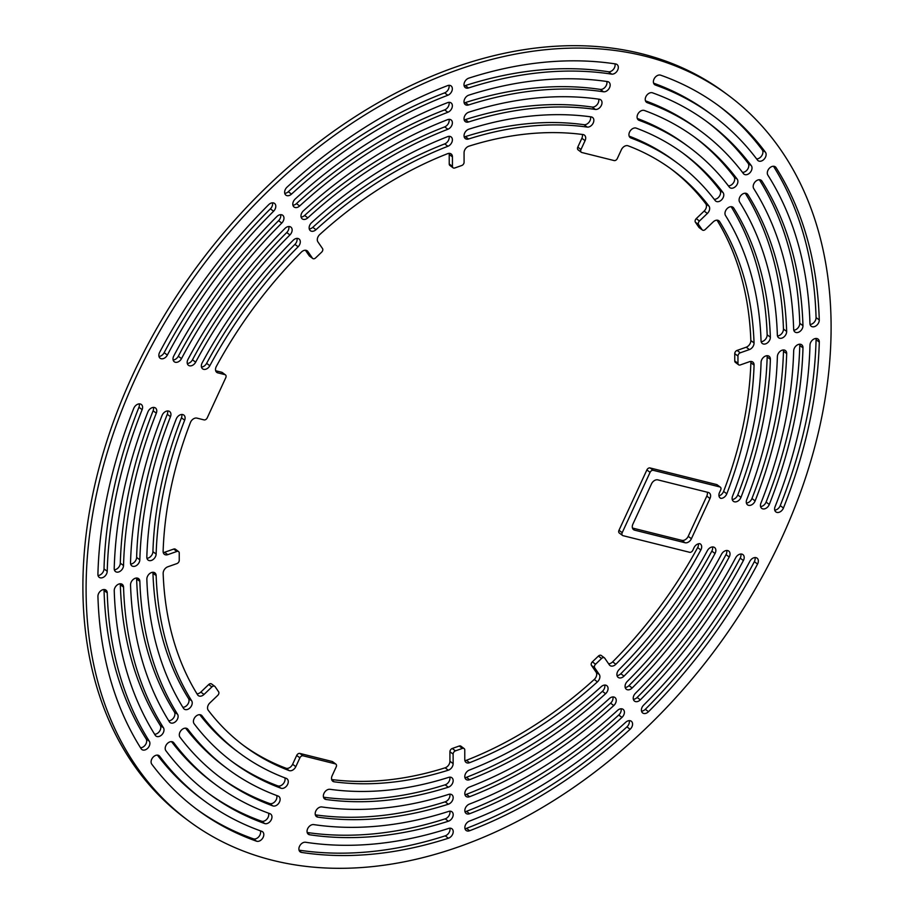 <?xml version="1.0" encoding="UTF-8"?>
<svg xmlns="http://www.w3.org/2000/svg" width="914" height="914" viewBox="0 0 914 914"><rect width="100%" height="100%" fill="white"/><g stroke="black" fill="none" stroke-linecap="round" stroke-linejoin="round"><path stroke-width="1.37" d="M331.862 780.076L334.204 781.824A5.655 3.999 -53.4 0 1 332.799 781.264A5.655 3.999 -53.4 0 1 332.136 775.723L336.215 766.88A2.822 1.999 126.6 0 0 335.884 764.115A2.822 1.999 126.6 0 0 335.358 763.864L303.082 755.809A2.822 1.999 126.6 0 0 299.895 757.82L295.816 766.663A5.655 3.999 -53.4 0 1 289.11 770.571A358.882 254.206 126.6 0 1 244.746 746.395A358.882 254.206 126.6 0 1 208.243 710.269A5.655 3.999 -53.4 0 1 208.152 705.3A5.655 3.999 -53.4 0 1 209.854 702.923L217.749 695.371A2.822 1.999 126.6 0 0 218.595 691.761L215.098 686.677A2.822 1.999 126.6 0 0 214.767 686.334A2.822 1.999 126.6 0 0 211.911 686.905L204.016 694.457A5.655 3.999 -53.4 0 1 198.315 695.611A5.655 3.999 -53.4 0 1 197.573 694.789A358.882 254.206 126.6 0 1 163.16 573.466A5.655 3.999 -53.4 0 1 163.777 570.644A5.655 3.999 -53.4 0 1 167.799 566.794L176.928 563.584A2.822 1.999 126.6 0 0 179.247 560.328L179.247 553.05A2.822 1.999 126.6 0 0 178.596 551.599A2.822 1.999 126.6 0 0 176.916 551.439L167.788 554.649A5.655 3.999 -53.4 0 1 164.417 554.33A5.655 3.999 -53.4 0 1 163.126 551.268A358.882 254.206 126.6 0 1 190.398 422.588A5.655 3.999 -53.4 0 1 190.58 422.142A5.655 3.999 -53.4 0 1 196.944 418.121L204.028 419.892A2.822 1.999 126.6 0 0 207.215 417.881L225.792 377.653A2.822 1.999 126.6 0 0 225.461 374.889A2.822 1.999 126.6 0 0 224.935 374.637L217.852 372.866A5.655 3.999 -53.4 0 1 216.801 372.386A5.655 3.999 -53.4 0 1 216.138 366.834A5.655 3.999 -53.4 0 1 216.355 366.4A358.882 254.206 126.6 0 1 301.346 252.127A5.655 3.999 -53.4 0 1 307.195 250.836A5.655 3.999 -53.4 0 1 307.858 251.521L312.428 258.159A2.822 1.999 126.6 0 0 312.759 258.502A2.822 1.999 126.6 0 0 315.604 257.919L321.648 252.15A2.822 1.999 126.6 0 0 322.505 248.528L317.923 241.902A5.655 3.999 -53.4 0 1 317.923 237.034A5.655 3.999 -53.4 0 1 319.774 234.521A358.882 254.206 126.6 0 1 447.597 153.689A5.655 3.999 -53.4 0 1 451.139 153.952A5.655 3.999 -53.4 0 1 452.43 156.842L452.441 166.359A2.822 1.999 126.6 0 0 453.081 167.81A2.822 1.999 126.6 0 0 454.772 167.97L461.753 165.514A2.822 1.999 126.6 0 0 464.084 162.258L464.072 152.741A5.655 3.999 -53.4 0 1 464.689 150.09A5.655 3.999 -53.4 0 1 468.882 146.183A358.882 254.206 126.6 0 1 582.995 134.552A5.655 3.999 -53.4 0 1 584.4 135.112A5.655 3.999 -53.4 0 1 585.074 140.653L580.984 149.496A2.822 1.999 126.6 0 0 581.327 152.261A2.822 1.999 126.6 0 0 581.841 152.512L614.128 160.567A2.822 1.999 126.6 0 0 617.304 158.556L621.383 149.725A5.655 3.999 -53.4 0 1 628.089 145.806A358.882 254.206 126.6 0 1 672.453 169.981A358.882 254.206 126.6 0 1 708.967 206.107A5.655 3.999 -53.4 0 1 707.356 213.453L699.461 221.005A2.822 1.999 126.6 0 0 698.604 222.193A2.822 1.999 126.6 0 0 698.604 224.627L702.112 229.7A2.822 1.999 126.6 0 0 702.443 230.042A2.822 1.999 126.6 0 0 705.288 229.471L713.183 221.919A5.655 3.999 -53.4 0 1 718.884 220.765A5.655 3.999 -53.4 0 1 719.626 221.588L717.89 220.297M698.604 224.627L695.405 222.239A2.822 1.999 -53.4 0 1 695.405 219.817A2.822 1.999 -53.4 0 1 696.251 218.629L699.461 221.005M749.4 349.582L746.201 347.206A5.655 3.999 126.6 0 0 750.84 340.534L754.05 342.91A5.655 3.999 -53.4 0 1 749.4 349.582L740.271 352.793A2.822 1.999 126.6 0 0 738.261 354.723A2.822 1.999 126.6 0 0 737.952 356.049L737.964 363.326A2.822 1.999 126.6 0 0 738.603 364.777A2.822 1.999 126.6 0 0 740.294 364.937L749.411 361.727A5.655 3.999 -53.4 0 1 752.793 362.047A5.655 3.999 -53.4 0 1 754.073 365.12L750.874 362.732A5.655 3.999 126.6 0 0 750.737 361.453M737.952 356.049L734.753 353.672A2.822 1.999 -53.4 0 1 735.062 352.347A2.822 1.999 -53.4 0 1 737.072 350.416L740.271 352.793M608.587 663.758A5.655 3.999 126.6 0 0 612.654 661.873L615.853 664.25A5.655 3.999 -53.4 0 1 610.004 665.541A5.655 3.999 -53.4 0 1 609.352 664.855L604.771 658.217A2.822 1.999 126.6 0 0 604.451 657.874A2.822 1.999 126.6 0 0 601.595 658.457L595.551 664.227A2.822 1.999 126.6 0 0 594.706 665.415A2.822 1.999 126.6 0 0 594.706 667.848L599.276 674.486A5.655 3.999 -53.4 0 1 597.436 681.855L594.226 679.479A5.655 3.999 126.6 0 0 596.077 672.098L599.276 674.486M594.706 667.848L591.495 665.472A2.822 1.999 -53.4 0 1 591.495 663.038A2.822 1.999 -53.4 0 1 592.352 661.85L595.551 664.227M464.906 760.631A5.655 3.999 126.6 0 0 466.403 760.311L469.602 762.687A5.655 3.999 -53.4 0 1 466.06 762.425A5.655 3.999 -53.4 0 1 464.78 759.534L464.769 750.017A2.822 1.999 126.6 0 0 464.118 748.566A2.822 1.999 126.6 0 0 462.438 748.406L455.446 750.862A2.822 1.999 126.6 0 0 453.435 752.793A2.822 1.999 126.6 0 0 453.127 754.119L453.138 763.636A5.655 3.999 -53.4 0 1 448.317 770.194L445.118 767.817A5.655 3.999 126.6 0 0 449.928 761.259L453.138 763.636M453.127 754.119L449.917 751.742A2.822 1.999 -53.4 0 1 450.236 750.417A2.822 1.999 -53.4 0 1 452.247 748.486L455.446 750.862M464.632 99.066A5.655 3.999 -53.4 0 1 468.802 95.159A418.224 296.239 126.6 0 1 607.524 81.597A5.655 3.999 -53.4 0 1 608.873 82.146A5.655 3.999 -53.4 0 1 609.547 87.687A5.655 3.999 -53.4 0 1 603.503 91.777A406.924 288.241 126.6 0 0 468.528 104.973A5.655 3.999 -53.4 0 1 465.295 104.607A5.655 3.999 -53.4 0 1 464.004 101.705A5.655 3.999 -53.4 0 1 464.632 99.066M256.548 841.2A438 310.257 126.6 0 1 197.595 809.93A438 310.257 126.6 0 1 151.781 764.184A5.655 3.999 -53.4 0 1 151.713 759.237A5.655 3.999 -53.4 0 1 153.415 756.849A5.655 3.999 -53.4 0 1 159.116 755.695A5.655 3.999 -53.4 0 1 159.699 756.289A426.701 302.248 126.6 0 0 204.336 800.858A426.701 302.248 126.6 0 0 261.758 831.317A5.655 3.999 -53.4 0 1 262.524 831.717A5.655 3.999 -53.4 0 1 263.186 837.27A5.655 3.999 -53.4 0 1 256.548 841.2L253.349 838.824A5.655 3.999 126.6 0 0 259.987 834.893A5.655 3.999 126.6 0 0 260.376 830.826M148.079 411.529A5.655 3.999 -53.4 0 1 154.432 407.507A5.655 3.999 -53.4 0 1 155.483 407.998A5.655 3.999 -53.4 0 1 156.305 413.162A406.924 288.241 126.6 0 0 123.527 565.549A5.655 3.999 -53.4 0 1 118.877 571.901A5.655 3.999 -53.4 0 1 115.507 571.581A5.655 3.999 -53.4 0 1 114.216 568.531A418.224 296.239 126.6 0 1 147.908 411.917A5.655 3.999 -53.4 0 1 148.079 411.529M159.47 352.69A5.655 3.999 -53.4 0 1 159.642 352.336A438 310.257 126.6 0 1 268.705 204.679A5.655 3.999 -53.4 0 1 274.52 203.411A5.655 3.999 -53.4 0 1 275.183 204.096A5.655 3.999 -53.4 0 1 273.594 211.214A426.701 302.248 126.6 0 0 167.365 355.066A5.655 3.999 -53.4 0 1 161.184 358.722A5.655 3.999 -53.4 0 1 160.133 358.242A5.655 3.999 -53.4 0 1 159.47 352.69M760.574 506.584A5.655 3.999 126.6 0 0 766.092 502.083L769.291 504.471A5.655 3.999 -53.4 0 1 762.767 508.87A5.655 3.999 -53.4 0 1 761.728 508.378A5.655 3.999 -53.4 0 1 760.894 503.214A406.924 288.241 126.6 0 0 793.683 350.827A5.655 3.999 -53.4 0 1 794.3 348.325A5.655 3.999 -53.4 0 1 798.333 344.475A5.655 3.999 -53.4 0 1 801.704 344.795A5.655 3.999 -53.4 0 1 802.983 347.846L799.784 345.469A5.655 3.999 126.6 0 0 799.647 344.212M641.537 711.183A5.655 3.999 126.6 0 0 645.295 709.321L648.506 711.698A5.655 3.999 -53.4 0 1 642.691 712.966A5.655 3.999 -53.4 0 1 642.028 712.28A5.655 3.999 -53.4 0 1 642.016 707.425A5.655 3.999 -53.4 0 1 643.605 705.162A426.701 302.248 126.6 0 0 749.846 561.31A5.655 3.999 -53.4 0 1 756.027 557.654A5.655 3.999 -53.4 0 1 757.066 558.134A5.655 3.999 -53.4 0 1 757.557 564.041L754.358 561.664A5.655 3.999 126.6 0 0 755.021 557.551M810.09 324.47A5.655 3.999 126.6 0 0 811.415 324.207A5.655 3.999 126.6 0 0 816.065 317.569L819.264 319.946A5.655 3.999 -53.4 0 1 814.614 326.584A5.655 3.999 -53.4 0 1 811.244 326.264A5.655 3.999 -53.4 0 1 809.953 323.51A426.701 302.248 126.6 0 0 767.863 175.122A5.655 3.999 -53.4 0 1 767.92 170.37A5.655 3.999 -53.4 0 1 769.622 167.993A5.655 3.999 -53.4 0 1 775.323 166.839A5.655 3.999 -53.4 0 1 776.055 167.628L774.364 166.371M464.986 828.678A5.655 3.999 126.6 0 0 466.448 828.358L469.659 830.735A5.655 3.999 -53.4 0 1 466.14 830.472A5.655 3.999 -53.4 0 1 464.86 827.57A5.655 3.999 -53.4 0 1 465.477 824.919A5.655 3.999 -53.4 0 1 469.373 821.126A426.701 302.248 126.6 0 0 625.713 722.266A5.655 3.999 -53.4 0 1 631.288 721.215A5.655 3.999 -53.4 0 1 631.951 721.911A5.655 3.999 -53.4 0 1 630.134 729.258L626.935 726.881A5.655 3.999 126.6 0 0 629.243 720.632M98.552 593.643A5.655 3.999 -53.4 0 1 102.585 589.793A5.655 3.999 -53.4 0 1 105.955 590.113A5.655 3.999 -53.4 0 1 107.246 592.866A426.701 302.248 126.6 0 0 149.336 741.254A5.655 3.999 -53.4 0 1 147.577 748.383A5.655 3.999 -53.4 0 1 141.876 749.537A5.655 3.999 -53.4 0 1 141.144 748.749A438 310.257 126.6 0 1 97.935 596.431A5.655 3.999 -53.4 0 1 98.552 593.643M285.248 189.609A5.655 3.999 -53.4 0 1 287.065 187.119A438 310.257 126.6 0 1 447.552 85.642A5.655 3.999 -53.4 0 1 451.059 85.905A5.655 3.999 -53.4 0 1 452.35 88.807A5.655 3.999 -53.4 0 1 447.837 95.25A426.701 302.248 126.6 0 0 291.497 194.111A5.655 3.999 -53.4 0 1 285.911 195.162A5.655 3.999 -53.4 0 1 285.248 194.465A5.655 3.999 -53.4 0 1 285.248 189.609M114.856 587.896A5.655 3.999 -53.4 0 1 118.889 584.046A5.655 3.999 -53.4 0 1 122.259 584.366A5.655 3.999 -53.4 0 1 123.55 587.108A406.924 288.241 126.6 0 0 163.457 727.773A5.655 3.999 -53.4 0 1 161.687 734.902A5.655 3.999 -53.4 0 1 155.986 736.056A5.655 3.999 -53.4 0 1 155.254 735.267A418.224 296.239 126.6 0 1 114.239 590.695A5.655 3.999 -53.4 0 1 114.856 587.896M264.694 823.548A418.224 296.239 126.6 0 1 209.386 794.049A418.224 296.239 126.6 0 1 165.891 750.714A5.655 3.999 -53.4 0 1 165.822 745.744A5.655 3.999 -53.4 0 1 167.525 743.368A5.655 3.999 -53.4 0 1 173.214 742.214A5.655 3.999 -53.4 0 1 173.809 742.808A406.924 288.241 126.6 0 0 216.127 784.966A406.924 288.241 126.6 0 0 269.927 813.677A5.655 3.999 -53.4 0 1 270.681 814.077A5.655 3.999 -53.4 0 1 271.344 819.618A5.655 3.999 -53.4 0 1 264.694 823.548L261.484 821.172A5.655 3.999 126.6 0 0 268.145 817.242A5.655 3.999 126.6 0 0 268.533 813.174M464.975 811.666A5.655 3.999 126.6 0 0 466.437 811.346L469.636 813.723A5.655 3.999 -53.4 0 1 466.129 813.46A5.655 3.999 -53.4 0 1 464.838 810.558A5.655 3.999 -53.4 0 1 465.454 807.919A5.655 3.999 -53.4 0 1 469.339 804.114A406.924 288.241 126.6 0 0 617.544 710.395A5.655 3.999 -53.4 0 1 623.12 709.367A5.655 3.999 -53.4 0 1 623.782 710.052A5.655 3.999 -53.4 0 1 621.966 717.41L618.755 715.034A5.655 3.999 126.6 0 0 621.074 708.784M633.368 699.324A5.655 3.999 126.6 0 0 637.138 697.462L640.337 699.838A5.655 3.999 -53.4 0 1 634.522 701.118A5.655 3.999 -53.4 0 1 633.859 700.421A5.655 3.999 -53.4 0 1 633.848 695.565A5.655 3.999 -53.4 0 1 635.424 693.315A406.924 288.241 126.6 0 0 735.69 557.757A5.655 3.999 -53.4 0 1 741.86 554.113A5.655 3.999 -53.4 0 1 742.911 554.604A5.655 3.999 -53.4 0 1 743.39 560.522L740.18 558.146A5.655 3.999 126.6 0 0 740.854 554.021M774.729 510.126A5.655 3.999 126.6 0 0 780.248 505.636L783.447 508.013A5.655 3.999 -53.4 0 1 776.934 512.4A5.655 3.999 -53.4 0 1 775.883 511.909A5.655 3.999 -53.4 0 1 775.061 506.733A426.701 302.248 126.6 0 0 809.987 345.081A5.655 3.999 -53.4 0 1 810.604 342.579A5.655 3.999 -53.4 0 1 814.637 338.728A5.655 3.999 -53.4 0 1 818.007 339.048A5.655 3.999 -53.4 0 1 819.287 342.087L816.088 339.711A5.655 3.999 126.6 0 0 815.951 338.466M793.786 330.217A5.655 3.999 126.6 0 0 795.111 329.954A5.655 3.999 126.6 0 0 799.761 323.305L802.96 325.681A5.655 3.999 -53.4 0 1 798.31 332.33A5.655 3.999 -53.4 0 1 794.94 332.011A5.655 3.999 -53.4 0 1 793.66 329.269A406.924 288.241 126.6 0 0 753.753 188.604A5.655 3.999 -53.4 0 1 753.81 183.851A5.655 3.999 -53.4 0 1 755.512 181.475A5.655 3.999 -53.4 0 1 761.213 180.321A5.655 3.999 -53.4 0 1 761.945 181.109L760.242 179.852M464.609 82.054A5.655 3.999 -53.4 0 1 468.779 78.158A438 310.257 126.6 0 1 615.693 63.957A5.655 3.999 -53.4 0 1 617.03 64.506A5.655 3.999 -53.4 0 1 617.693 70.047A5.655 3.999 -53.4 0 1 611.637 74.125A426.701 302.248 126.6 0 0 468.516 87.961A5.655 3.999 -53.4 0 1 465.272 87.595A5.655 3.999 -53.4 0 1 463.992 84.705A5.655 3.999 -53.4 0 1 464.609 82.054M293.417 201.468A5.655 3.999 -53.4 0 1 295.245 198.966A418.224 296.239 126.6 0 1 447.563 102.654A5.655 3.999 -53.4 0 1 451.082 102.916A5.655 3.999 -53.4 0 1 452.373 105.818A5.655 3.999 -53.4 0 1 447.86 112.262A406.924 288.241 126.6 0 0 299.655 205.981A5.655 3.999 -53.4 0 1 294.079 207.01A5.655 3.999 -53.4 0 1 293.417 206.324A5.655 3.999 -53.4 0 1 293.417 201.468M173.626 356.232A5.655 3.999 -53.4 0 1 173.82 355.854A418.224 296.239 126.6 0 1 276.862 216.538A5.655 3.999 -53.4 0 1 282.689 215.258A5.655 3.999 -53.4 0 1 283.351 215.955A5.655 3.999 -53.4 0 1 281.775 223.062A406.924 288.241 126.6 0 0 181.509 358.619A5.655 3.999 -53.4 0 1 175.339 362.264A5.655 3.999 -53.4 0 1 174.3 361.773A5.655 3.999 -53.4 0 1 173.626 356.232M133.912 407.998A5.655 3.999 -53.4 0 1 140.276 403.977A5.655 3.999 -53.4 0 1 141.316 404.468A5.655 3.999 -53.4 0 1 142.138 409.643A426.701 302.248 126.6 0 0 107.224 571.296A5.655 3.999 -53.4 0 1 102.574 577.648A5.655 3.999 -53.4 0 1 99.203 577.328A5.655 3.999 -53.4 0 1 97.912 574.289A438 310.257 126.6 0 1 133.752 408.364A5.655 3.999 -53.4 0 1 133.912 407.998M781.401 538.746A452.133 320.266 126.6 0 0 728.024 95.102A452.133 320.266 126.6 0 0 135.809 377.631A452.133 320.266 126.6 0 0 189.175 821.286A452.133 320.266 126.6 0 0 781.401 538.746M189.175 821.286L185.976 818.898A452.133 320.266 -53.4 0 1 132.599 375.254A452.133 320.266 -53.4 0 1 724.825 92.714L728.024 95.102M464.666 133.078A5.655 3.999 -53.4 0 1 468.859 129.182A378.659 268.225 126.6 0 1 591.175 116.889A5.655 3.999 -53.4 0 1 592.569 117.449A5.655 3.999 -53.4 0 1 593.232 122.99A5.655 3.999 -53.4 0 1 587.222 127.08A367.359 260.216 126.6 0 0 468.551 138.997A5.655 3.999 -53.4 0 1 465.34 138.631A5.655 3.999 -53.4 0 1 464.049 135.729A5.655 3.999 -53.4 0 1 464.666 133.078M176.413 418.601A5.655 3.999 -53.4 0 1 182.766 414.579A5.655 3.999 -53.4 0 1 183.817 415.07A5.655 3.999 -53.4 0 1 184.662 420.189A367.359 260.216 126.6 0 0 156.134 554.067A5.655 3.999 -53.4 0 1 151.484 560.408A5.655 3.999 -53.4 0 1 148.114 560.088A5.655 3.999 -53.4 0 1 146.823 557.026A378.659 268.225 126.6 0 1 176.231 419.023A5.655 3.999 -53.4 0 1 176.413 418.601M732.24 499.512A5.655 3.999 126.6 0 0 737.769 494.977L740.98 497.353A5.655 3.999 -53.4 0 1 734.433 501.797A5.655 3.999 -53.4 0 1 733.394 501.306A5.655 3.999 -53.4 0 1 732.548 496.188A367.359 260.216 126.6 0 0 761.076 362.31A5.655 3.999 -53.4 0 1 761.693 359.819A5.655 3.999 -53.4 0 1 765.715 355.969A5.655 3.999 -53.4 0 1 769.097 356.289A5.655 3.999 -53.4 0 1 770.376 359.351L767.177 356.974A5.655 3.999 126.6 0 0 767.04 355.706M147.474 576.403A5.655 3.999 -53.4 0 1 151.495 572.552A5.655 3.999 -53.4 0 1 154.866 572.861A5.655 3.999 -53.4 0 1 156.157 575.603A367.359 260.216 126.6 0 0 191.677 700.821A5.655 3.999 -53.4 0 1 189.906 707.939A5.655 3.999 -53.4 0 1 184.205 709.093A5.655 3.999 -53.4 0 1 183.463 708.281A378.659 268.225 126.6 0 1 146.846 579.213A5.655 3.999 -53.4 0 1 147.474 576.403M280.975 788.234A378.659 268.225 126.6 0 1 232.967 762.276A378.659 268.225 126.6 0 1 194.122 723.751A5.655 3.999 -53.4 0 1 194.042 718.781A5.655 3.999 -53.4 0 1 195.745 716.405A5.655 3.999 -53.4 0 1 201.434 715.251A5.655 3.999 -53.4 0 1 202.017 715.822A367.359 260.216 126.6 0 0 239.697 753.205A367.359 260.216 126.6 0 0 286.276 778.385A5.655 3.999 -53.4 0 1 286.985 778.774A5.655 3.999 -53.4 0 1 287.659 784.315A5.655 3.999 -53.4 0 1 280.975 788.234L277.765 785.857A5.655 3.999 126.6 0 0 284.448 781.938A5.655 3.999 126.6 0 0 284.837 777.848M464.929 777.643A5.655 3.999 126.6 0 0 466.414 777.323L469.613 779.699A5.655 3.999 -53.4 0 1 466.083 779.436A5.655 3.999 -53.4 0 1 464.792 776.546A5.655 3.999 -53.4 0 1 465.42 773.895A5.655 3.999 -53.4 0 1 469.282 770.102A367.359 260.216 126.6 0 0 601.218 686.677A5.655 3.999 -53.4 0 1 606.782 685.649A5.655 3.999 -53.4 0 1 607.444 686.334A5.655 3.999 -53.4 0 1 605.605 693.703L602.406 691.327A5.655 3.999 126.6 0 0 604.737 685.066M617.03 675.606A5.655 3.999 126.6 0 0 620.812 673.732L624.011 676.12A5.655 3.999 -53.4 0 1 618.184 677.4A5.655 3.999 -53.4 0 1 617.521 676.714A5.655 3.999 -53.4 0 1 617.51 671.859A5.655 3.999 -53.4 0 1 619.075 669.608A367.359 260.216 126.6 0 0 707.379 550.651A5.655 3.999 -53.4 0 1 713.526 547.04A5.655 3.999 -53.4 0 1 714.577 547.532A5.655 3.999 -53.4 0 1 715.034 553.496L711.835 551.119A5.655 3.999 126.6 0 0 712.52 546.949M761.179 341.722A5.655 3.999 126.6 0 0 762.505 341.448A5.655 3.999 126.6 0 0 767.154 334.787L770.353 337.163A5.655 3.999 -53.4 0 1 765.704 343.835A5.655 3.999 -53.4 0 1 762.333 343.515A5.655 3.999 -53.4 0 1 761.042 340.773A367.359 260.216 126.6 0 0 725.522 215.555A5.655 3.999 -53.4 0 1 725.59 210.814A5.655 3.999 -53.4 0 1 727.293 208.438A5.655 3.999 -53.4 0 1 732.994 207.284A5.655 3.999 -53.4 0 1 733.736 208.095L732.011 206.815M309.755 225.187A5.655 3.999 -53.4 0 1 311.594 222.673A378.659 268.225 126.6 0 1 447.586 136.677A5.655 3.999 -53.4 0 1 451.116 136.94A5.655 3.999 -53.4 0 1 452.407 139.831A5.655 3.999 -53.4 0 1 447.917 146.274A367.359 260.216 126.6 0 0 315.981 229.7A5.655 3.999 -53.4 0 1 310.417 230.728A5.655 3.999 -53.4 0 1 309.755 230.042A5.655 3.999 -53.4 0 1 309.755 225.187M201.96 363.304A5.655 3.999 -53.4 0 1 202.165 362.881A378.659 268.225 126.6 0 1 293.188 240.268A5.655 3.999 -53.4 0 1 299.027 238.977A5.655 3.999 -53.4 0 1 299.689 239.662A5.655 3.999 -53.4 0 1 298.124 246.769A367.359 260.216 126.6 0 0 209.82 365.726A5.655 3.999 -53.4 0 1 203.673 369.336A5.655 3.999 -53.4 0 1 202.634 368.845A5.655 3.999 -53.4 0 1 201.96 363.304M187.793 359.762A5.655 3.999 -53.4 0 1 187.987 359.362A398.447 282.232 126.6 0 1 285.019 228.397A5.655 3.999 -53.4 0 1 290.858 227.118A5.655 3.999 -53.4 0 1 291.52 227.803A5.655 3.999 -53.4 0 1 289.944 234.921A387.136 274.223 126.6 0 0 195.665 362.173A5.655 3.999 -53.4 0 1 189.506 365.794A5.655 3.999 -53.4 0 1 188.455 365.303A5.655 3.999 -53.4 0 1 187.793 359.762M301.586 213.328A5.655 3.999 -53.4 0 1 303.414 210.826A398.447 282.232 126.6 0 1 447.574 119.665A5.655 3.999 -53.4 0 1 451.105 119.928A5.655 3.999 -53.4 0 1 452.384 122.819A5.655 3.999 -53.4 0 1 447.894 129.262A387.136 274.223 126.6 0 0 307.824 217.84A5.655 3.999 -53.4 0 1 302.248 218.869A5.655 3.999 -53.4 0 1 301.586 218.183A5.655 3.999 -53.4 0 1 301.586 213.328M777.483 335.975A5.655 3.999 126.6 0 0 778.808 335.701A5.655 3.999 126.6 0 0 783.458 329.051L786.657 331.428A5.655 3.999 -53.4 0 1 782.007 338.077A5.655 3.999 -53.4 0 1 778.637 337.757A5.655 3.999 -53.4 0 1 777.357 335.027A387.136 274.223 126.6 0 0 739.632 202.074A5.655 3.999 -53.4 0 1 739.7 197.333A5.655 3.999 -53.4 0 1 741.403 194.956A5.655 3.999 -53.4 0 1 747.104 193.802A5.655 3.999 -53.4 0 1 747.846 194.602L746.132 193.334M625.199 687.465A5.655 3.999 126.6 0 0 628.981 685.603L632.18 687.979A5.655 3.999 -53.4 0 1 626.353 689.259A5.655 3.999 -53.4 0 1 625.69 688.573A5.655 3.999 -53.4 0 1 625.679 683.718A5.655 3.999 -53.4 0 1 627.255 681.456A387.136 274.223 126.6 0 0 721.534 554.204A5.655 3.999 -53.4 0 1 727.704 550.582A5.655 3.999 -53.4 0 1 728.744 551.073A5.655 3.999 -53.4 0 1 729.212 557.014L726.013 554.638A5.655 3.999 126.6 0 0 726.699 550.479M464.952 794.654A5.655 3.999 126.6 0 0 466.426 794.335L469.625 796.711A5.655 3.999 -53.4 0 1 466.106 796.448A5.655 3.999 -53.4 0 1 464.815 793.558A5.655 3.999 -53.4 0 1 465.432 790.907A5.655 3.999 -53.4 0 1 469.316 787.114A387.136 274.223 126.6 0 0 609.387 698.536A5.655 3.999 -53.4 0 1 614.951 697.508A5.655 3.999 -53.4 0 1 615.613 698.193A5.655 3.999 -53.4 0 1 613.785 705.551L610.586 703.174A5.655 3.999 126.6 0 0 612.906 696.925M272.829 805.897A398.447 282.232 126.6 0 1 221.177 778.168A398.447 282.232 126.6 0 1 180.012 737.232A5.655 3.999 -53.4 0 1 179.921 732.263A5.655 3.999 -53.4 0 1 181.623 729.886A5.655 3.999 -53.4 0 1 187.324 728.732A5.655 3.999 -53.4 0 1 187.918 729.315A387.136 274.223 126.6 0 0 227.906 769.085A387.136 274.223 126.6 0 0 278.096 796.037A5.655 3.999 -53.4 0 1 278.827 796.425A5.655 3.999 -53.4 0 1 279.501 801.978A5.655 3.999 -53.4 0 1 272.829 805.897L269.63 803.52A5.655 3.999 126.6 0 0 276.291 799.601A5.655 3.999 126.6 0 0 276.679 795.511M131.159 582.149A5.655 3.999 -53.4 0 1 135.192 578.299A5.655 3.999 -53.4 0 1 138.562 578.619A5.655 3.999 -53.4 0 1 139.853 581.361A387.136 274.223 126.6 0 0 177.567 714.302A5.655 3.999 -53.4 0 1 175.796 721.42A5.655 3.999 -53.4 0 1 170.095 722.574A5.655 3.999 -53.4 0 1 169.364 721.774A398.447 282.232 126.6 0 1 130.542 584.949A5.655 3.999 -53.4 0 1 131.159 582.149M746.407 503.054A5.655 3.999 126.6 0 0 751.936 498.53L755.135 500.906A5.655 3.999 -53.4 0 1 748.612 505.328A5.655 3.999 -53.4 0 1 747.561 504.848A5.655 3.999 -53.4 0 1 746.727 499.695A387.136 274.223 126.6 0 0 777.38 356.563A5.655 3.999 -53.4 0 1 777.997 354.072A5.655 3.999 -53.4 0 1 782.03 350.222A5.655 3.999 -53.4 0 1 785.4 350.542A5.655 3.999 -53.4 0 1 786.68 353.604L783.481 351.216A5.655 3.999 126.6 0 0 783.344 349.959M162.235 415.07A5.655 3.999 -53.4 0 1 168.599 411.049A5.655 3.999 -53.4 0 1 169.638 411.529A5.655 3.999 -53.4 0 1 170.484 416.681A387.136 274.223 126.6 0 0 139.831 559.814A5.655 3.999 -53.4 0 1 135.181 566.154A5.655 3.999 -53.4 0 1 131.81 565.835A5.655 3.999 -53.4 0 1 130.519 562.784A398.447 282.232 126.6 0 1 162.064 415.47A5.655 3.999 -53.4 0 1 162.235 415.07M464.643 116.067A5.655 3.999 -53.4 0 1 468.825 112.171A398.447 282.232 126.6 0 1 599.356 99.238A5.655 3.999 -53.4 0 1 600.726 99.797A5.655 3.999 -53.4 0 1 601.389 105.339A5.655 3.999 -53.4 0 1 595.357 109.429A387.136 274.223 126.6 0 0 468.539 121.985A5.655 3.999 -53.4 0 1 465.317 121.619A5.655 3.999 -53.4 0 1 464.026 118.717A5.655 3.999 -53.4 0 1 464.643 116.067M595.357 109.429L592.158 107.052A5.655 3.999 126.6 0 0 598.19 102.962A5.655 3.999 126.6 0 0 598.659 99.146M592.158 107.052A387.136 274.223 126.6 0 0 465.34 119.608L468.539 121.985M464.163 119.825A5.655 3.999 126.6 0 0 465.34 119.608M315.341 814.854A398.447 282.232 126.6 0 0 445.175 801.829A5.655 3.999 126.6 0 0 449.974 795.283A5.655 3.999 126.6 0 0 449.837 794.175M315.558 815.425L317.855 817.139A398.447 282.232 126.6 0 0 448.374 804.206L445.175 801.829M317.855 817.139A5.655 3.999 -53.4 0 1 316.484 816.579A5.655 3.999 -53.4 0 1 315.81 811.038A5.655 3.999 -53.4 0 1 321.842 806.948A387.136 274.223 126.6 0 0 448.66 794.392A5.655 3.999 -53.4 0 1 451.893 794.757A5.655 3.999 -53.4 0 1 453.173 797.659A5.655 3.999 -53.4 0 1 448.374 804.206M130.656 564.041A5.655 3.999 126.6 0 0 131.97 563.778A5.655 3.999 126.6 0 0 136.62 557.437L139.831 559.814M170.484 416.681L167.273 414.305A5.655 3.999 126.6 0 0 167.593 410.946M167.273 414.305A387.136 274.223 126.6 0 0 136.62 557.437M751.936 498.53A398.447 282.232 126.6 0 0 783.481 351.216M755.135 500.906A398.447 282.232 126.6 0 0 786.68 353.604M139.853 581.361L136.643 578.973A5.655 3.999 126.6 0 0 136.517 578.025M136.643 578.973A387.136 274.223 126.6 0 0 174.368 711.926L177.567 714.302M168.747 720.792A5.655 3.999 126.6 0 0 172.597 719.044A5.655 3.999 126.6 0 0 174.368 711.926M219.577 776.969A398.447 282.232 126.6 0 0 269.63 803.52M185.633 728.15A387.136 274.223 126.6 0 0 224.707 766.709L227.906 769.085M466.426 794.335A398.447 282.232 126.6 0 0 610.586 703.174M469.625 796.711A398.447 282.232 126.6 0 0 613.785 705.551M628.981 685.603A398.447 282.232 126.6 0 0 726.013 554.638M632.18 687.979A398.447 282.232 126.6 0 0 729.212 557.014M783.458 329.051A398.447 282.232 126.6 0 0 745.253 193.208M786.657 331.428A398.447 282.232 126.6 0 0 747.846 194.602M639.103 120.34A5.655 3.999 -53.4 0 1 638.372 119.951A5.655 3.999 -53.4 0 1 637.709 114.399A5.655 3.999 -53.4 0 1 644.37 110.48A398.447 282.232 126.6 0 1 696.034 138.208A398.447 282.232 126.6 0 1 737.198 179.144A5.655 3.999 -53.4 0 1 735.576 186.49A5.655 3.999 -53.4 0 1 729.875 187.644A5.655 3.999 -53.4 0 1 729.292 187.062A387.136 274.223 126.6 0 0 689.293 147.291A387.136 274.223 126.6 0 0 639.103 120.34L637.778 119.357M728.367 185.85A5.655 3.999 126.6 0 0 732.377 184.114A5.655 3.999 126.6 0 0 733.988 176.768A398.447 282.232 126.6 0 0 694.423 137.031M689.293 147.291L686.094 144.915A387.136 274.223 126.6 0 0 637.321 118.489M447.894 129.262L444.684 126.886A5.655 3.999 126.6 0 0 449.185 120.442A5.655 3.999 126.6 0 0 449.048 119.346M444.684 126.886A387.136 274.223 126.6 0 0 304.613 215.464L307.824 217.84M301.094 217.075A5.655 3.999 126.6 0 0 304.613 215.464M289.944 234.921L286.745 232.544A5.655 3.999 126.6 0 0 288.801 226.535M286.745 232.544A387.136 274.223 126.6 0 0 192.466 359.796L195.665 362.173M187.301 363.521A5.655 3.999 126.6 0 0 192.466 359.796M634.613 530.154A5.655 3.999 -53.4 0 1 633.573 529.663A5.655 3.999 -53.4 0 1 632.899 524.122L651.488 483.894A5.655 3.999 -53.4 0 1 657.84 479.873L708.281 492.463A5.655 3.999 -53.4 0 1 709.321 492.954A5.655 3.999 -53.4 0 1 709.995 498.496L691.407 538.723A5.655 3.999 -53.4 0 1 685.054 542.745L634.613 530.154L632.796 528.806M685.054 542.745L681.844 540.368A5.655 3.999 126.6 0 0 688.208 536.347L691.407 538.723M709.995 498.496L706.785 496.119A5.655 3.999 126.6 0 0 707.23 492.2M706.785 496.119L688.208 536.347M681.844 540.368L632.465 528.041M298.124 246.769L294.925 244.392A5.655 3.999 126.6 0 0 296.97 238.394M294.925 244.392A367.359 260.216 126.6 0 0 206.621 363.349L209.82 365.726M201.48 367.051A5.655 3.999 126.6 0 0 206.621 363.349M447.917 146.274L444.718 143.898A5.655 3.999 126.6 0 0 449.208 137.454A5.655 3.999 126.6 0 0 449.071 136.357M444.718 143.898A367.359 260.216 126.6 0 0 312.782 227.323L315.981 229.7M309.263 228.934A5.655 3.999 126.6 0 0 312.782 227.323M630.934 137.991A5.655 3.999 -53.4 0 1 630.214 137.603A5.655 3.999 -53.4 0 1 629.552 132.062A5.655 3.999 -53.4 0 1 636.235 128.143A378.659 268.225 126.6 0 1 684.243 154.1A378.659 268.225 126.6 0 1 723.077 192.626A5.655 3.999 -53.4 0 1 721.466 199.972A5.655 3.999 -53.4 0 1 715.765 201.126A5.655 3.999 -53.4 0 1 715.182 200.554A367.359 260.216 126.6 0 0 677.503 163.172A367.359 260.216 126.6 0 0 630.934 137.991L629.632 137.031M714.257 199.332A5.655 3.999 126.6 0 0 718.255 197.595A5.655 3.999 126.6 0 0 719.878 190.249A378.659 268.225 126.6 0 0 682.632 152.924M677.503 163.172L674.304 160.795A367.359 260.216 126.6 0 0 629.163 136.152M767.154 334.787A378.659 268.225 126.6 0 0 731.143 206.701M770.353 337.163A378.659 268.225 126.6 0 0 733.736 208.095M620.812 673.732A378.659 268.225 126.6 0 0 711.835 551.119M624.011 676.12A378.659 268.225 126.6 0 0 715.034 553.496M466.414 777.323A378.659 268.225 126.6 0 0 602.406 691.327M469.613 779.699A378.659 268.225 126.6 0 0 605.605 693.703M231.368 761.076A378.659 268.225 126.6 0 0 277.765 785.857M199.743 714.668A367.359 260.216 126.6 0 0 236.498 750.828L239.697 753.205M156.157 575.603L152.958 573.227A5.655 3.999 126.6 0 0 152.821 572.278M152.958 573.227A367.359 260.216 126.6 0 0 188.478 698.445L191.677 700.821M182.857 707.299A5.655 3.999 126.6 0 0 186.707 705.562A5.655 3.999 126.6 0 0 188.478 698.445M737.769 494.977A378.659 268.225 126.6 0 0 767.177 356.974M740.98 497.353A378.659 268.225 126.6 0 0 770.376 359.351M146.96 558.294A5.655 3.999 126.6 0 0 148.285 558.031A5.655 3.999 126.6 0 0 152.924 551.69L156.134 554.067M184.662 420.189L181.452 417.812A5.655 3.999 126.6 0 0 181.76 414.488M181.452 417.812A367.359 260.216 126.6 0 0 152.924 551.69M323.499 797.202A378.659 268.225 126.6 0 0 445.141 784.818A5.655 3.999 126.6 0 0 449.951 778.271A5.655 3.999 126.6 0 0 449.814 777.163M323.705 797.762L326.024 799.487A378.659 268.225 126.6 0 0 448.351 787.194L445.141 784.818M326.024 799.487A5.655 3.999 -53.4 0 1 324.641 798.927A5.655 3.999 -53.4 0 1 323.967 793.386A5.655 3.999 -53.4 0 1 329.988 789.296A367.359 260.216 126.6 0 0 448.648 777.38A5.655 3.999 -53.4 0 1 451.87 777.745A5.655 3.999 -53.4 0 1 453.161 780.647A5.655 3.999 -53.4 0 1 448.351 787.194M587.222 127.08L584.012 124.704A5.655 3.999 126.6 0 0 590.033 120.614A5.655 3.999 126.6 0 0 590.501 116.798M584.012 124.704A367.359 260.216 126.6 0 0 465.352 136.62L468.551 138.997M464.186 136.837A5.655 3.999 126.6 0 0 465.352 136.62M98.049 575.534A5.655 3.999 126.6 0 0 99.363 575.272A5.655 3.999 126.6 0 0 104.013 568.919L107.224 571.296M142.138 409.643L138.939 407.267A5.655 3.999 126.6 0 0 139.271 403.874M138.939 407.267A426.701 302.248 126.6 0 0 104.013 568.919M281.775 223.062L278.576 220.685A5.655 3.999 126.6 0 0 280.632 214.676M278.576 220.685A406.924 288.241 126.6 0 0 178.31 356.243L181.509 358.619M173.146 359.979A5.655 3.999 126.6 0 0 178.31 356.243M447.86 112.262L444.661 109.886A5.655 3.999 126.6 0 0 449.162 103.442A5.655 3.999 126.6 0 0 449.025 102.334M444.661 109.886A406.924 288.241 126.6 0 0 296.456 203.605L299.655 205.981M292.926 205.216A5.655 3.999 126.6 0 0 296.456 203.605M611.637 74.125L608.427 71.749A5.655 3.999 126.6 0 0 614.494 67.67A5.655 3.999 126.6 0 0 614.962 63.843M608.427 71.749A426.701 302.248 126.6 0 0 465.306 85.585L468.516 87.961M464.118 85.802A5.655 3.999 126.6 0 0 465.306 85.585M647.272 102.699A5.655 3.999 -53.4 0 1 646.529 102.299A5.655 3.999 -53.4 0 1 645.855 96.758A5.655 3.999 -53.4 0 1 652.516 92.828A418.224 296.239 126.6 0 1 707.813 122.327A418.224 296.239 126.6 0 1 751.308 165.663A5.655 3.999 -53.4 0 1 749.686 173.009A5.655 3.999 -53.4 0 1 743.985 174.163A5.655 3.999 -53.4 0 1 743.402 173.569A406.924 288.241 126.6 0 0 701.084 131.41A406.924 288.241 126.6 0 0 647.272 102.699L645.924 101.705M742.476 172.369A5.655 3.999 126.6 0 0 746.475 170.632A5.655 3.999 126.6 0 0 748.109 163.286A418.224 296.239 126.6 0 0 706.214 121.151M701.084 131.41L697.873 129.034A406.924 288.241 126.6 0 0 645.467 100.826M799.761 323.305A418.224 296.239 126.6 0 0 759.363 179.727M802.96 325.681A418.224 296.239 126.6 0 0 761.945 181.109M780.248 505.636A438 310.257 126.6 0 0 816.088 339.711M783.447 508.013A438 310.257 126.6 0 0 819.287 342.087M637.138 697.462A418.224 296.239 126.6 0 0 740.18 558.146M640.337 699.838A418.224 296.239 126.6 0 0 743.39 560.522M466.437 811.346A418.224 296.239 126.6 0 0 618.755 715.034M469.636 813.723A418.224 296.239 126.6 0 0 621.966 717.41M299.038 850.157A438 310.257 126.6 0 0 445.221 835.842A5.655 3.999 126.6 0 0 450.008 829.295A5.655 3.999 126.6 0 0 449.882 828.198M299.255 850.751L301.517 852.419A438 310.257 126.6 0 0 448.431 838.218L445.221 835.842M301.517 852.419A5.655 3.999 -53.4 0 1 300.169 851.871A5.655 3.999 -53.4 0 1 299.506 846.33A5.655 3.999 -53.4 0 1 305.573 842.251A426.701 302.248 126.6 0 0 448.694 828.415A5.655 3.999 -53.4 0 1 451.927 828.781A5.655 3.999 -53.4 0 1 453.218 831.671A5.655 3.999 -53.4 0 1 448.431 838.218M207.786 792.849A418.224 296.239 126.6 0 0 261.484 821.172M171.524 741.631A406.924 288.241 126.6 0 0 212.916 782.59L216.127 784.966M123.55 587.108L120.34 584.732A5.655 3.999 126.6 0 0 120.214 583.783M120.34 584.732A406.924 288.241 126.6 0 0 160.247 725.396L163.457 727.773M154.637 734.273A5.655 3.999 126.6 0 0 158.488 732.525A5.655 3.999 126.6 0 0 160.247 725.396M447.837 95.25L444.627 92.874A5.655 3.999 126.6 0 0 449.14 86.43A5.655 3.999 126.6 0 0 449.014 85.322M444.627 92.874A426.701 302.248 126.6 0 0 288.287 191.734L291.497 194.111M284.757 193.368A5.655 3.999 126.6 0 0 288.287 191.734M107.246 592.866L104.047 590.49A5.655 3.999 126.6 0 0 103.91 589.53M104.047 590.49A426.701 302.248 126.6 0 0 146.137 738.878L149.336 741.254M140.516 747.755A5.655 3.999 126.6 0 0 144.378 746.007A5.655 3.999 126.6 0 0 146.137 738.878M466.448 828.358A438 310.257 126.6 0 0 626.935 726.881M469.659 830.735A438 310.257 126.6 0 0 630.134 729.258M816.065 317.569A438 310.257 126.6 0 0 773.484 166.245M819.264 319.946A438 310.257 126.6 0 0 776.055 167.628M645.295 709.321A438 310.257 126.6 0 0 754.358 561.664M648.506 711.698A438 310.257 126.6 0 0 757.557 564.041M766.092 502.083A418.224 296.239 126.6 0 0 799.784 345.469M769.291 504.471A418.224 296.239 126.6 0 0 802.983 347.846M273.594 211.214L270.395 208.838A5.655 3.999 126.6 0 0 272.463 202.817M270.395 208.838A426.701 302.248 126.6 0 0 164.154 352.69L167.365 355.066M158.979 356.449A5.655 3.999 126.6 0 0 164.154 352.69M114.353 569.788A5.655 3.999 126.6 0 0 115.667 569.525A5.655 3.999 126.6 0 0 120.317 563.173L123.527 565.549M156.305 413.162L153.106 410.786A5.655 3.999 126.6 0 0 153.426 407.416M153.106 410.786A406.924 288.241 126.6 0 0 120.317 563.173M196.007 808.741A438 310.257 126.6 0 0 253.349 838.824M157.402 755.113A426.701 302.248 126.6 0 0 201.137 798.482L204.336 800.858M307.195 832.505A418.224 296.239 126.6 0 0 445.198 818.841A5.655 3.999 126.6 0 0 449.996 812.295A5.655 3.999 126.6 0 0 449.859 811.186M307.401 833.1L309.686 834.779A418.224 296.239 126.6 0 0 448.397 821.218L445.198 818.841M309.686 834.779A5.655 3.999 -53.4 0 1 308.326 834.231A5.655 3.999 -53.4 0 1 307.664 828.69A5.655 3.999 -53.4 0 1 313.708 824.599A406.924 288.241 126.6 0 0 448.683 811.404A5.655 3.999 -53.4 0 1 451.904 811.769A5.655 3.999 -53.4 0 1 453.195 814.671A5.655 3.999 -53.4 0 1 448.397 821.218M655.441 85.059A5.655 3.999 -53.4 0 1 654.675 84.659A5.655 3.999 -53.4 0 1 654.013 79.107A5.655 3.999 -53.4 0 1 660.651 75.177A438 310.257 126.6 0 1 719.604 106.447A438 310.257 126.6 0 1 765.418 152.192A5.655 3.999 -53.4 0 1 763.796 159.527A5.655 3.999 -53.4 0 1 758.094 160.681A5.655 3.999 -53.4 0 1 757.5 160.087A426.701 302.248 126.6 0 0 712.863 115.518A426.701 302.248 126.6 0 0 655.441 85.059L654.07 84.042M756.598 158.887A5.655 3.999 126.6 0 0 760.585 157.151A5.655 3.999 126.6 0 0 762.219 149.816A438 310.257 126.6 0 0 717.993 105.259M712.863 115.518L709.664 113.142A426.701 302.248 126.6 0 0 653.624 83.174M603.503 91.777L600.292 89.401A5.655 3.999 126.6 0 0 606.336 85.31A5.655 3.999 126.6 0 0 606.805 81.495M600.292 89.401A406.924 288.241 126.6 0 0 465.317 102.597L468.528 104.973M464.141 102.814A5.655 3.999 126.6 0 0 465.317 102.597M754.05 342.91A358.882 254.206 126.6 0 0 719.626 221.588M718.964 495.845A5.655 3.999 126.6 0 0 723.602 491.412L726.813 493.788A358.882 254.206 126.6 0 0 754.073 365.12M726.813 493.788A5.655 3.999 -53.4 0 1 720.769 498.347A5.655 3.999 -53.4 0 1 720.198 498.016A5.655 3.999 -53.4 0 1 719.524 492.463L720.689 489.95A2.822 1.999 126.6 0 0 720.358 487.185A2.822 1.999 126.6 0 0 719.832 486.934L716.633 484.557A2.822 1.999 -53.4 0 1 717.159 484.808L720.358 487.185M653.259 470.322A2.822 1.999 126.6 0 0 650.083 472.332L646.872 469.956A2.822 1.999 -53.4 0 1 650.048 467.945L653.259 470.322L719.832 486.934M650.083 472.332L622.206 532.668A2.822 1.999 126.6 0 0 622.537 535.433A2.822 1.999 126.6 0 0 623.062 535.684L689.636 552.296A2.822 1.999 126.6 0 0 692.812 550.285L693.977 547.772A5.655 3.999 -53.4 0 1 699.827 543.67A5.655 3.999 -53.4 0 1 700.398 543.99A5.655 3.999 -53.4 0 1 700.844 549.977L697.645 547.6A5.655 3.999 126.6 0 0 698.433 543.796M615.853 664.25A358.882 254.206 126.6 0 0 700.844 549.977M469.602 762.687A358.882 254.206 126.6 0 0 597.436 681.855M334.204 781.824A358.882 254.206 126.6 0 0 448.317 770.194M612.654 661.873A358.882 254.206 126.6 0 0 697.645 547.6M601.595 658.457L598.396 656.081A2.822 1.999 -53.4 0 1 601.241 655.498L604.451 657.874M466.403 760.311A358.882 254.206 126.6 0 0 594.226 679.479M462.438 748.406L459.228 746.03A2.822 1.999 -53.4 0 1 460.919 746.19L464.118 748.566M331.656 779.539A358.882 254.206 126.6 0 0 445.118 767.817M449.917 751.742L449.928 761.259M459.228 746.03L452.247 748.486M591.495 665.472L596.077 672.098M598.396 656.081L592.352 661.85M619.852 533.308A2.822 1.999 -53.4 0 1 619.326 533.056A2.822 1.999 -53.4 0 1 618.995 530.28L622.206 532.668M646.872 469.956L618.995 530.28M707.356 213.453L704.146 211.077A5.655 3.999 126.6 0 0 705.757 203.731A358.882 254.206 126.6 0 0 670.842 168.804M750.84 340.534A358.882 254.206 126.6 0 0 717.033 220.183M719.718 497.559L720.769 498.347M723.602 491.412A358.882 254.206 126.6 0 0 750.874 362.732M738.603 364.777L735.404 362.401A2.822 1.999 -53.4 0 1 734.753 360.95L737.964 363.326M734.753 353.672L734.753 360.95M746.201 347.206L737.072 350.416M699.667 227.883A2.822 1.999 -53.4 0 1 699.233 227.666A2.822 1.999 -53.4 0 1 698.902 227.323L702.112 229.7M695.405 222.239L698.902 227.323M704.146 211.077L696.251 218.629M650.048 467.945L716.633 484.557M335.358 763.864L332.159 761.488A2.822 1.999 -53.4 0 1 332.673 761.739L335.884 764.115M243.158 745.196A358.882 254.206 126.6 0 0 285.911 768.194A5.655 3.999 126.6 0 0 292.617 764.275L295.816 766.663M196.967 693.817A5.655 3.999 126.6 0 0 200.817 692.081L204.016 694.457M163.263 552.547A5.655 3.999 126.6 0 0 164.589 552.273L167.788 554.649M176.916 551.439L173.706 549.063A2.822 1.999 -53.4 0 1 175.397 549.223L178.596 551.599M173.706 549.063L164.589 552.273M211.911 686.905L208.712 684.529A2.822 1.999 -53.4 0 1 211.557 683.958L214.767 686.334M208.712 684.529L200.817 692.081M309.983 256.343A2.822 1.999 -53.4 0 1 309.549 256.126A2.822 1.999 -53.4 0 1 309.229 255.783L312.428 258.159M452.43 156.842L449.22 154.466A5.655 3.999 126.6 0 0 449.094 153.369M453.081 167.81L449.882 165.434A2.822 1.999 -53.4 0 1 449.231 163.983L452.441 166.359M585.074 140.653L581.864 138.277A5.655 3.999 126.6 0 0 582.344 134.461M449.22 154.466L449.231 163.983M305.413 250.242L309.229 255.783M224.935 374.637L221.736 372.261A2.822 1.999 -53.4 0 1 222.262 372.512L225.461 374.889M221.736 372.261L215.693 370.753M299.895 757.82L296.696 755.444A2.822 1.999 -53.4 0 1 299.872 753.433L303.082 755.809M296.696 755.444L292.617 764.275M332.159 761.488L299.872 753.433M578.642 150.136A2.822 1.999 -53.4 0 1 578.116 149.885A2.822 1.999 -53.4 0 1 577.785 147.12L580.984 149.496M581.864 138.277L577.785 147.12M187.918 729.315L186.605 728.344M733.988 176.768L737.198 179.144M719.878 190.249L723.077 192.626M202.017 715.822L200.726 714.862M748.109 163.286L751.308 165.663M173.809 742.808L172.483 741.825M159.699 756.289L158.373 755.307M762.219 149.816L765.418 152.192M705.757 203.731L708.967 206.107M289.11 770.571L285.911 768.194M307.858 251.521L306.339 250.402M216.035 371.518L217.852 372.866M622.537 535.433L619.326 533.056M702.443 230.042L699.233 227.666M312.759 258.502L309.549 256.126M581.327 152.261L578.116 149.885"/></g></svg>

